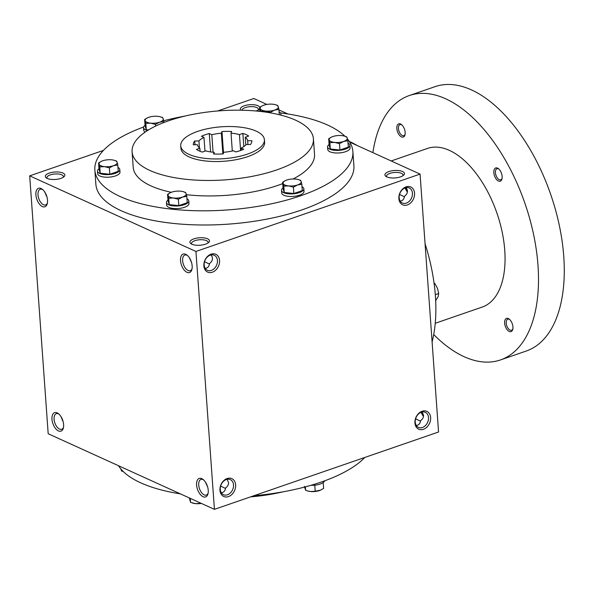<?xml version="1.0" encoding="UTF-8"?>
<svg xmlns="http://www.w3.org/2000/svg" width="594" height="594" viewBox="0 0 594 594"><rect width="100%" height="100%" fill="white"/><g stroke="black" fill="none" stroke-linecap="round" stroke-linejoin="round"><path stroke-width="0.89" d="M58.947 414.115A8.271 4.388 -109 0 0 56.304 413.662A8.271 4.388 -109 0 0 54.344 421.064A8.271 4.388 -109 0 0 59.549 429.113A8.271 4.388 -109 0 0 61.702 429.299A8.271 4.388 -109 0 0 63.506 427.316M60.803 416.32L62.971 421.072M241.914 110.217A8.271 3.156 175.9 0 1 247.735 106.965A8.271 3.156 175.9 0 1 256.801 107.544A8.271 3.156 175.9 0 1 258.42 109.244A8.271 3.156 175.9 0 1 258.256 109.979M240.808 110.194A9.786 3.727 175.9 0 1 245.552 105.405A9.786 3.727 175.9 0 1 257.915 105.732A9.786 3.727 175.9 0 1 259.741 107.328M259.749 108.346A9.786 3.727 175.9 0 1 259.073 109.333A9.786 3.727 175.9 0 1 256.163 110.989M47.186 178.423A8.271 3.156 175.9 0 1 46.919 177.725A8.271 3.156 175.9 0 1 52.48 174.309A8.271 3.156 175.9 0 1 61.806 174.844A8.271 3.156 175.9 0 1 63.424 176.537A8.271 3.156 175.9 0 1 63.261 177.272M62.919 173.025A9.786 3.727 175.9 0 1 64.078 176.633A9.786 3.727 175.9 0 1 55.339 179.455A9.786 3.727 175.9 0 1 46.287 177.903A9.786 3.727 175.9 0 1 50.007 172.847A9.786 3.727 175.9 0 1 62.919 173.025M404.395 196.77L399.539 194.416M406.073 187.63C408.323 190.837 407.781 193.741 404.455 196.339C404.098 199.198 402.68 200.779 400.208 201.091M386.813 176.908A8.271 3.156 175.9 0 1 386.546 176.203A8.271 3.156 175.9 0 1 392.099 172.795A8.271 3.156 175.9 0 1 401.425 173.322A8.271 3.156 175.9 0 1 403.051 175.022A8.271 3.156 175.9 0 1 402.881 175.757M402.539 171.51A9.786 3.727 175.9 0 1 403.705 175.111A9.786 3.727 175.9 0 1 394.965 177.94A9.786 3.727 175.9 0 1 385.907 176.388A9.786 3.727 175.9 0 1 389.634 171.332A9.786 3.727 175.9 0 1 402.539 171.51M209.407 264.063L204.544 261.716M211.078 254.93C213.328 258.13 212.793 261.033 209.459 263.632C209.103 266.491 207.685 268.072 205.212 268.384M191.817 244.201A8.271 3.156 175.9 0 1 191.55 243.495A8.271 3.156 175.9 0 1 197.104 240.087A8.271 3.156 175.9 0 1 206.437 240.622A8.271 3.156 175.9 0 1 208.056 242.315A8.271 3.156 175.9 0 1 207.893 243.05M207.544 238.803A9.786 3.727 175.9 0 1 208.709 242.404A9.786 3.727 175.9 0 1 199.97 245.233A9.786 3.727 175.9 0 1 190.919 243.681A9.786 3.727 175.9 0 1 194.639 238.625A9.786 3.727 175.9 0 1 207.544 238.803M62.184 420.218A8.271 6.267 114.5 0 0 62.66 420.106M46.577 195.73A8.271 6.267 -65.5 0 1 46.102 195.849M46.889 196.696L44.721 191.951M220.626 486.085L225.49 488.439M221.295 492.76C223.767 492.448 225.185 490.867 225.542 488.008C227.636 486.493 228.638 484.689 228.534 482.595L227.16 479.299M415.622 418.792L420.478 421.146M416.29 425.46C418.763 425.156 420.181 423.567 420.537 420.715C422.631 419.201 423.626 417.396 423.529 415.303L422.156 412.006M352.881 151.544L353.898 165.726A129.344 49.287 175.9 0 1 267.04 219.082A129.344 49.287 175.9 0 1 121.228 210.751A129.344 49.287 175.9 0 1 95.872 184.222L94.854 170.04A129.344 49.287 -4.1 0 0 120.211 196.562A129.344 49.287 -4.1 0 0 266.023 204.9A129.344 49.287 -4.1 0 0 352.881 151.544A129.344 49.287 -4.1 0 0 347.497 139.041M29.7 175.846L195.938 251.455L214.427 509.355L48.188 433.746L29.7 175.846L103.445 150.401M349.695 142.1L420.069 174.101L195.938 251.455M217.694 110.967L253.831 98.5L266.862 104.425M278.935 109.912L287.86 113.974M420.069 174.101L438.558 432.001L214.427 509.355M235.64 484.853A9.786 7.41 114.5 0 0 223.307 481.095A9.786 7.41 114.5 0 0 224.428 496.733A9.786 7.41 114.5 0 0 235.64 484.853M203.868 265.897A9.786 7.41 -65.5 0 1 215.073 254.017A9.786 7.41 -65.5 0 1 216.194 269.654A9.786 7.41 -65.5 0 1 203.868 265.897M430.628 417.56A9.786 7.41 114.5 0 0 418.302 413.803A9.786 7.41 114.5 0 0 419.423 429.44A9.786 7.41 114.5 0 0 430.628 417.56M398.856 198.604A9.786 7.41 -65.5 0 1 410.068 186.724A9.786 7.41 -65.5 0 1 411.189 202.361A9.786 7.41 -65.5 0 1 398.856 198.604M203.066 496.703A9.786 5.19 -109 0 0 207.982 493.837A9.786 5.19 -109 0 0 202.999 479.395A9.786 5.19 -109 0 0 196.562 484.103A9.786 5.19 -109 0 0 203.066 496.703M185.692 254.277A9.786 5.19 71 0 1 186.917 255.026A9.786 5.19 71 0 1 191.899 269.461A9.786 5.19 71 0 1 185.313 271.213A9.786 5.19 71 0 1 180.487 259.4A9.786 5.19 71 0 1 185.692 254.277M58.435 430.925A9.786 5.19 -109 0 0 63.35 428.059A9.786 5.19 -109 0 0 58.368 413.617A9.786 5.19 -109 0 0 51.938 418.325A9.786 5.19 -109 0 0 58.435 430.925M41.06 188.498A9.786 5.19 71 0 1 42.285 189.248A9.786 5.19 71 0 1 47.268 203.683A9.786 5.19 71 0 1 40.689 205.442A9.786 5.19 71 0 1 35.855 193.622A9.786 5.19 71 0 1 41.06 188.498M421.681 412.125A9.786 5.19 -109 0 0 423.537 415.904M407.454 191.528A9.786 5.19 71 0 1 405.598 187.749M250.564 496.881A90.889 34.638 -4.1 0 0 283.219 491.795M118.562 465.755A129.344 49.287 -4.1 0 0 140.726 482.833A129.344 49.287 -4.1 0 0 180.39 493.874M253.861 495.745A129.344 49.287 -4.1 0 0 364.813 457.454M132.098 151.819A90.889 34.638 -4.1 0 0 149.918 170.456A90.889 34.638 -4.1 0 0 252.383 176.314A90.889 34.638 -4.1 0 0 313.417 138.818A90.889 34.638 -4.1 0 0 220.285 110.774A90.889 34.638 -4.1 0 0 132.098 151.819L133.212 167.293A90.889 34.638 -4.1 0 0 151.025 185.929A90.889 34.638 -4.1 0 0 171.31 192.3M186.405 194.698A90.889 34.638 -4.1 0 0 282.707 183.605M293.072 178.987A90.889 34.638 -4.1 0 0 314.523 154.292L313.417 138.818M344.914 136.241A129.344 49.287 -4.1 0 0 280.509 112.934M259.949 111.152A129.344 49.287 -4.1 0 0 255.925 110.981M185.038 116.06A129.344 49.287 -4.1 0 0 163.692 120.775M143.607 127.019A129.344 49.287 -4.1 0 0 94.854 170.04M180.732 145.738L180.918 148.314A41.951 15.986 -4.1 0 0 189.137 156.92A41.951 15.986 -4.1 0 0 236.434 159.623A41.951 15.986 -4.1 0 0 264.605 142.315L264.419 139.738A41.951 15.986 -4.1 0 0 221.428 126.797A41.951 15.986 -4.1 0 0 180.732 145.738A41.951 15.986 -4.1 0 0 188.951 154.343A41.951 15.986 -4.1 0 0 236.249 157.046A41.951 15.986 -4.1 0 0 264.419 139.738M209.288 133.553A29.366 11.189 175.9 0 0 201.44 136.264L203.972 137.414A25.171 9.593 -4.1 0 0 198.923 140.956L194.713 140.971A29.366 11.189 175.9 0 0 193.28 144.758L197.49 144.743A25.171 9.593 -4.1 0 0 199.881 148.24L196.458 149.421A29.366 11.189 175.9 0 0 202.279 152.071L205.695 150.891A25.171 9.593 -4.1 0 0 214.13 152.309L213.506 153.957A29.366 11.189 175.9 0 0 223.166 153.913L223.79 152.264A25.171 9.593 -4.1 0 0 233.331 150.765L235.863 151.923A29.366 11.189 175.9 0 0 243.711 149.213L241.171 148.062A25.171 9.593 -4.1 0 0 246.228 144.52L250.438 144.505A29.366 11.189 175.9 0 0 251.871 140.719L247.661 140.733A25.171 9.593 -4.1 0 0 245.27 137.236L248.686 136.056A29.366 11.189 175.9 0 0 242.872 133.405L239.449 134.586A25.171 9.593 -4.1 0 0 231.021 133.167L231.645 131.519A29.366 11.189 175.9 0 0 221.985 131.564L221.354 133.212A25.171 9.593 -4.1 0 0 211.82 134.712L209.288 133.553L210.603 151.923M247.928 144.513L247.661 140.733M245.827 144.951L245.27 137.236M242.872 133.405L243.815 146.57M240.592 150.482L239.449 134.586M232.299 151.002L231.021 133.167M221.985 131.564L223.515 152.985M222.847 153.935L221.354 133.212M213.075 152.22L211.82 134.712M204.96 151.143L203.972 137.414M194.713 140.971L194.981 144.75M199.421 147.876L198.923 140.956M200.096 151.307L199.881 148.24M214.248 154.002L214.13 152.309M241.327 150.208L241.171 148.062M399.175 197.772A8.271 6.267 -65.5 0 1 402.294 189.738A8.271 6.267 -65.5 0 1 409.229 187.956A8.271 6.267 -65.5 0 1 411.508 198.077A8.271 6.267 -65.5 0 1 402.376 203.014A8.271 6.267 -65.5 0 1 399.175 197.772M428.519 417.567A8.271 6.267 114.5 0 0 425.311 412.325A8.271 6.267 114.5 0 0 416.179 417.263A8.271 6.267 114.5 0 0 418.458 427.39A8.271 6.267 114.5 0 0 425.401 425.601A8.271 6.267 114.5 0 0 428.519 417.567M204.18 265.065A8.271 6.267 -65.5 0 1 207.299 257.031A8.271 6.267 -65.5 0 1 214.234 255.249A8.271 6.267 -65.5 0 1 216.513 265.377A8.271 6.267 -65.5 0 1 207.388 270.315A8.271 6.267 -65.5 0 1 204.18 265.065M233.524 484.867A8.271 6.267 114.5 0 0 230.316 479.618A8.271 6.267 114.5 0 0 221.191 484.556A8.271 6.267 114.5 0 0 223.47 494.683A8.271 6.267 114.5 0 0 230.405 492.901A8.271 6.267 114.5 0 0 233.524 484.867M47.423 202.94A8.271 4.388 71 0 1 45.619 204.93A8.271 4.388 71 0 1 38.773 198.537A8.271 4.388 71 0 1 40.221 189.286A8.271 4.388 71 0 1 42.374 189.479A8.271 4.388 71 0 1 42.865 189.738M192.055 268.718A8.271 4.388 71 0 1 190.251 270.708A8.271 4.388 71 0 1 183.398 264.315A8.271 4.388 71 0 1 184.853 255.064A8.271 4.388 71 0 1 186.999 255.257A8.271 4.388 71 0 1 187.496 255.517M203.579 479.885A8.271 4.388 -109 0 0 200.935 479.432A8.271 4.388 -109 0 0 198.975 486.842A8.271 4.388 -109 0 0 204.18 494.891A8.271 4.388 -109 0 0 206.333 495.077A8.271 4.388 -109 0 0 208.138 493.087M205.427 482.098L207.603 486.85M407.402 192.033A8.271 4.388 71 0 1 405.138 187.897M421.22 412.273A8.271 4.388 -109 0 0 423.485 416.409M191.52 262.474L189.345 257.729M349.242 141.394A129.344 68.592 71 0 1 349.97 141.721A129.344 68.592 71 0 1 357.194 145.508M425.059 243.733A129.344 68.592 71 0 1 432.105 341.988M391.186 160.967L427.524 148.426A83.903 44.491 71 0 1 449.354 150.364A83.903 44.491 71 0 1 502.138 231.935A83.903 44.491 71 0 1 482.269 307.046L435.239 323.277M372.884 152.643A139.835 74.153 71 0 1 409.281 95.552A139.835 74.153 71 0 1 445.656 98.79A139.835 74.153 71 0 1 533.635 234.734A139.835 74.153 71 0 1 500.512 359.919A139.835 74.153 71 0 1 433.709 334.548M497.534 168.117A6.994 3.705 71 0 1 498.403 168.651A6.994 3.705 71 0 1 501.967 178.965A6.994 3.705 71 0 1 497.267 180.22A6.994 3.705 71 0 1 493.814 171.777A6.994 3.705 71 0 1 497.534 168.117M400.556 124.012A6.994 3.705 71 0 1 401.425 124.547A6.994 3.705 71 0 1 404.989 134.86A6.994 3.705 71 0 1 400.289 136.115A6.994 3.705 71 0 1 396.837 127.673A6.994 3.705 71 0 1 400.556 124.012M508.316 318.57A6.994 3.705 71 0 1 509.192 319.104A6.994 3.705 71 0 1 512.748 329.418A6.994 3.705 71 0 1 508.048 330.665A6.994 3.705 71 0 1 504.596 322.223A6.994 3.705 71 0 1 508.316 318.57M409.281 95.552L435.053 86.657A139.835 74.153 71 0 1 471.428 89.894A139.835 74.153 71 0 1 559.407 225.839A139.835 74.153 71 0 1 526.291 351.024L500.512 359.919M512.867 328.853A5.858 3.104 71 0 1 511.597 330.234A5.858 3.104 71 0 1 506.749 325.712A5.858 3.104 71 0 1 507.781 319.164A5.858 3.104 71 0 1 509.303 319.297A5.858 3.104 71 0 1 509.63 319.468M405.101 134.296A5.858 3.104 71 0 1 403.838 135.677A5.858 3.104 71 0 1 398.99 131.155A5.858 3.104 71 0 1 400.014 124.606A5.858 3.104 71 0 1 401.537 124.747A5.858 3.104 71 0 1 401.863 124.918M502.079 178.4A5.858 3.104 71 0 1 500.816 179.789A5.858 3.104 71 0 1 495.968 175.267A5.858 3.104 71 0 1 496.992 168.718A5.858 3.104 71 0 1 498.514 168.852A5.858 3.104 71 0 1 498.841 169.023M434.036 282.922L434.979 283.702L437.488 288.38L438.699 293.503L438.09 296.755L435.684 300.638M434.979 283.702L434.184 283.977M438.699 293.503L435.313 294.669M298.5 179.626L300.631 180.346L301.173 181.549A9.088 3.46 -4.1 0 0 298.337 179.574A9.088 3.46 -4.1 0 0 295.775 179.091A9.088 3.46 -4.1 0 0 286.761 180.041A9.088 3.46 -4.1 0 0 285.64 180.487A9.088 3.46 -4.1 0 0 283.152 183.442A9.088 3.46 -4.1 0 0 288.558 185.9A9.088 3.46 -4.1 0 0 297.564 184.957A9.088 3.46 -4.1 0 0 301.173 181.549L301.826 184.251L297.564 184.957L293.414 187.155L288.558 185.9L283.806 186.145L282.61 182.239L285.64 180.487M283.026 188.031A11.189 4.262 -4.1 0 0 281.511 190.392L281.697 192.968A11.189 4.262 -4.1 0 0 283.895 195.263A11.189 4.262 -4.1 0 0 296.503 195.983A11.189 4.262 -4.1 0 0 304.017 191.365L303.831 188.788A11.189 4.262 -4.1 0 0 301.997 186.672M281.511 190.392A11.189 4.262 -4.1 0 0 283.709 192.686A11.189 4.262 -4.1 0 0 296.317 193.406A11.189 4.262 -4.1 0 0 303.831 188.788M282.61 182.239L283.063 188.58L284.259 192.493L293.867 193.496L302.279 190.592L301.826 184.251M293.867 193.496L293.414 187.155M284.259 192.493L283.806 186.145M344.557 136.137L346.688 136.858L347.23 138.06A9.088 3.46 -4.1 0 0 344.394 136.085A9.088 3.46 -4.1 0 0 341.832 135.603A9.088 3.46 -4.1 0 0 332.818 136.553A9.088 3.46 -4.1 0 0 331.697 136.999A9.088 3.46 -4.1 0 0 329.21 139.954A9.088 3.46 -4.1 0 0 334.615 142.412A9.088 3.46 -4.1 0 0 343.622 141.469A9.088 3.46 -4.1 0 0 347.23 138.06L347.884 140.763L343.622 141.469L339.471 143.666L334.615 142.412L329.863 142.657L328.668 138.751L331.697 136.999M329.083 144.542A11.189 4.262 -4.1 0 0 327.576 146.904L327.754 149.48A11.189 4.262 -4.1 0 0 329.952 151.774A11.189 4.262 -4.1 0 0 342.56 152.495A11.189 4.262 -4.1 0 0 350.074 147.884L349.888 145.3A11.189 4.262 -4.1 0 0 348.054 143.184M327.576 146.904A11.189 4.262 -4.1 0 0 329.767 149.198A11.189 4.262 -4.1 0 0 342.374 149.918A11.189 4.262 -4.1 0 0 349.888 145.3M328.668 138.751L329.121 145.092L330.316 149.005L339.931 150.007L348.336 147.104L347.884 140.763M339.931 150.007L339.471 143.666M330.316 149.005L329.863 142.657M275.571 104.759L277.695 105.48L278.244 106.682A9.088 3.46 -4.1 0 0 275.401 104.707A9.088 3.46 -4.1 0 0 272.839 104.225A9.088 3.46 -4.1 0 0 263.833 105.175A9.088 3.46 -4.1 0 0 262.711 105.621A9.088 3.46 -4.1 0 0 260.224 108.583A9.088 3.46 -4.1 0 0 265.629 111.041A9.088 3.46 -4.1 0 0 274.636 110.09A9.088 3.46 -4.1 0 0 278.244 106.682L278.898 109.385L274.636 110.09L270.485 112.288L265.629 111.041L260.877 111.286L259.675 107.373L262.711 105.621M280.606 115.043A11.189 4.262 -4.1 0 0 280.903 113.922A11.189 4.262 -4.1 0 0 279.069 111.806M279.277 114.709L278.898 109.385M270.53 112.882L270.485 112.288M259.964 111.382L259.675 107.373M160.521 116.87L162.652 117.59L163.194 118.793A9.088 3.46 -4.1 0 0 160.358 116.825A9.088 3.46 -4.1 0 0 157.796 116.335A9.088 3.46 -4.1 0 0 148.782 117.285A9.088 3.46 -4.1 0 0 147.661 117.731A9.088 3.46 -4.1 0 0 145.174 120.693A9.088 3.46 -4.1 0 0 150.579 123.151A9.088 3.46 -4.1 0 0 159.586 122.201A9.088 3.46 -4.1 0 0 163.194 118.793L163.847 121.495L159.586 122.201L155.435 124.398L150.579 123.151L145.827 123.396L144.632 119.483L147.661 117.731M145.047 125.275A11.189 4.262 -4.1 0 0 143.533 127.636L143.718 130.212A11.189 4.262 -4.1 0 0 145.151 132.106M143.533 127.636A11.189 4.262 -4.1 0 0 145.73 129.93A11.189 4.262 -4.1 0 0 147.512 130.546M144.632 119.483L145.085 125.831L146.28 129.737L148.455 129.967M163.922 122.505L163.847 121.495M155.561 126.121L155.435 124.398M146.28 129.737L145.827 123.396M114.464 160.358L116.595 161.078L117.137 162.281A9.088 3.46 -4.1 0 0 114.3 160.313A9.088 3.46 -4.1 0 0 111.731 159.823A9.088 3.46 -4.1 0 0 102.725 160.774A9.088 3.46 -4.1 0 0 101.604 161.219A9.088 3.46 -4.1 0 0 99.116 164.182A9.088 3.46 -4.1 0 0 104.522 166.639A9.088 3.46 -4.1 0 0 113.528 165.689A9.088 3.46 -4.1 0 0 117.137 162.281L117.79 164.983L113.528 165.689L109.378 167.887L104.522 166.639L99.77 166.884L98.574 162.971L101.604 161.219M98.99 168.763A11.189 4.262 -4.1 0 0 97.475 171.124L97.661 173.7A11.189 4.262 -4.1 0 0 99.859 175.995A11.189 4.262 -4.1 0 0 112.466 176.715A11.189 4.262 -4.1 0 0 119.981 172.104L119.795 169.52A11.189 4.262 -4.1 0 0 117.961 167.404M97.475 171.124A11.189 4.262 -4.1 0 0 99.673 173.418A11.189 4.262 -4.1 0 0 112.281 174.139A11.189 4.262 -4.1 0 0 119.795 169.52M98.574 162.971L99.027 169.32L100.223 173.225L109.831 174.235L118.243 171.332L117.79 164.983M109.831 174.235L109.378 167.887M100.223 173.225L99.77 166.884M183.449 191.736L185.58 192.456L186.13 193.659A9.088 3.46 -4.1 0 0 183.286 191.684A9.088 3.46 -4.1 0 0 180.725 191.201A9.088 3.46 -4.1 0 0 171.718 192.152A9.088 3.46 -4.1 0 0 170.589 192.597A9.088 3.46 -4.1 0 0 168.109 195.56A9.088 3.46 -4.1 0 0 173.507 198.01A9.088 3.46 -4.1 0 0 182.521 197.067A9.088 3.46 -4.1 0 0 186.13 193.659L186.776 196.362L182.521 197.067L178.371 199.265L173.507 198.01L168.763 198.262L167.56 194.349L170.589 192.597M167.976 200.141A11.189 4.262 -4.1 0 0 166.469 202.502L166.654 205.078A11.189 4.262 -4.1 0 0 168.845 207.373A11.189 4.262 -4.1 0 0 181.46 208.093A11.189 4.262 -4.1 0 0 188.966 203.482L188.781 200.898A11.189 4.262 -4.1 0 0 186.954 198.782M166.469 202.502A11.189 4.262 -4.1 0 0 168.659 204.796A11.189 4.262 -4.1 0 0 181.274 205.517A11.189 4.262 -4.1 0 0 188.781 200.898M167.56 194.349L168.02 200.698L169.216 204.603L178.824 205.606L187.236 202.703L186.776 196.362M178.824 205.606L178.371 199.265M169.216 204.603L168.763 198.262M323.21 482.573L323.626 488.365L320.678 490.08A9.088 3.46 175.9 0 1 320.597 490.117A9.088 3.46 175.9 0 1 319.475 490.562A9.088 3.46 175.9 0 1 310.462 491.513A9.088 3.46 175.9 0 1 307.9 491.03A9.088 3.46 175.9 0 1 307.737 490.978M324.651 480.828A11.189 4.262 175.9 0 1 310.877 485.328M304.41 486.352L305.606 490.265L307.506 490.911L310.462 491.513L315.214 491.268L320.597 490.117M305.361 486.865L305.606 490.265M314.775 485.187L315.214 491.268M120.76 468.807L121.57 470.997L123.329 471.606M121.473 469.646L121.57 470.997M201.388 503.422A9.088 3.46 175.9 0 1 195.419 503.623A9.088 3.46 175.9 0 1 192.85 503.14A9.088 3.46 175.9 0 1 192.686 503.088M189.323 497.935L190.555 502.376L195.419 503.623L201.195 503.333M190.273 498.366L190.555 502.376M200.126 502.851L200.171 503.378M298.337 179.574L298.73 179.692M344.394 136.085L344.787 136.204M275.401 104.707L275.802 104.826M280.903 113.922L280.984 115.139M160.358 116.825L160.751 116.936M114.3 160.313L114.694 160.425M183.286 191.684L183.68 191.803M307.9 491.03L307.506 490.911M192.85 503.14L192.456 503.021"/></g></svg>
